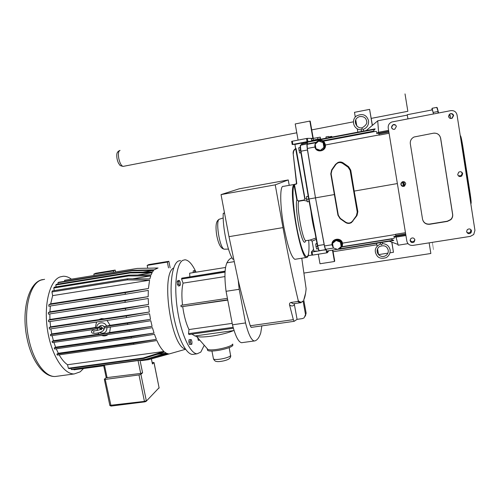 <?xml version="1.0" encoding="UTF-8"?>
<svg xmlns="http://www.w3.org/2000/svg" width="500" height="500" viewBox="0 0 500 500"><rect width="100%" height="100%" fill="white"/><g stroke="black" fill="none" stroke-linecap="round" stroke-linejoin="round"><path stroke-width="0.75" d="M382.438 243.631C386.556 243.875 389.119 245.963 390.125 249.894C390.412 253.119 389.144 255.681 386.319 257.581C382.2 258.856 379.188 258.363 377.287 256.1C373.762 251.069 374.831 247.013 380.5 243.919L381.519 244.819L382.438 243.631L382.2 242.381M363.194 129.375L362.019 128.669L361.281 129.769M324.456 249.856L318.219 251.031L313.894 251.15L313.819 250.719M326.238 249.737L323.762 250.15M313.575 249.35L311.369 252.031L311.919 255.113L312.575 255.106L312.025 252.019L311.369 252.031M318.219 251.031L312.025 252.019M302.262 142.694L304.2 142.363L302.262 142.694M297.631 143.831L298.663 143.625M296.1 144.144L297.594 143.713M292.294 141.219L291.65 141.356L292.213 144.531L292.856 144.4L292.294 141.219L306.488 138.5L307.05 141.694L292.856 144.4M292.213 144.531L295.569 144.256M307.05 141.694L309.006 141.475M307.906 141.544L307.344 138.356L306.488 138.5M326.087 249.775L326.631 252.875L312.575 255.106M326.631 252.875L327.456 252.644L327.163 250.994M327.456 252.644L328.75 250.738M313.369 138.4L307.344 138.356M314.369 138.212L313.456 138.15M355.281 117.075L354.481 112.331L369.606 109.369L372.4 125.356M391.763 242.156L393.456 252.294L390.031 252.825M387.887 253.162L378.525 254.625L377.544 248.812M393.456 252.294L391.894 242.2M369.606 109.369L372.287 125.45M377.075 246.031L376.606 243.275M357.831 132.15L357.281 128.894M356.806 126.075L355.769 119.95M332.794 250.094L334.719 261.056L334.456 261.506L332.469 250.15M318.306 254.194L320 263.762L334.456 261.506M313.188 138.156L310.206 121.131L309.85 121.081L295.212 123.95L298.075 140.113M312.844 138.169L309.85 121.081M157.275 268.019L137.319 268.419L64.594 280.275L64.781 281.288M158.056 267.956L154.081 269.844L132.375 270.287L131.925 270.731L153.619 270.356L152.525 271.938L130.662 272.288L130.244 272.925L152.106 272.688L151.113 274.9L129.081 275.094L128.713 275.931L150.744 275.912L149.881 278.888L127.662 278.806L127.344 279.875L149.575 280.212L148.431 288.512L125.294 292.65L125.2 294.3L148.306 290.406L148.175 296.644L125.087 300.7L125.119 302.337L148.206 298.488L148.512 304.475L125.444 308.475L125.581 310.075L148.663 306.262L149.319 312.038L126.263 316L126.481 317.556L149.569 313.769L150.519 319.337L127.475 323.269L127.719 324.481L150.794 320.719L152.088 326.356L129.062 330.275L129.369 331.431L152.438 327.675L154.037 333.062L131.031 336.975L131.4 338.062L154.45 334.3L156.387 339.381L133.406 343.325L133.831 344.306L156.881 340.525C159.131 345.538 161.481 349.181 163.925 351.45L143.312 357.981L143.931 358.4L164.606 352.038L166.275 353.137L145.731 359.3L146.306 359.487L166.894 353.419L168.394 353.8L148.475 359.706L170.275 353.625M149.256 359.481L170.087 353.681M115.562 271.969L115.175 270.075L113.381 270.906L113.663 272.275M94.094 275.469L93.812 274.106L95.712 273.263L115.175 270.075M113.381 270.906L93.812 274.106M170.156 267.856L168.856 261.294L167.369 262.081L168.525 267.894M147.744 268.206L147.175 265.381L148.781 264.581L168.856 261.294M167.369 262.081L147.175 265.381M125.2 294.3L48.769 306.231L48.95 304.606L50.688 303.825L148.431 288.512M48.95 304.606L125.294 292.65M149.575 280.212L52.638 295.631L51.956 291.95L52.387 290.887L127.662 278.806M51.956 291.95L127.344 279.875M125.119 302.337L48.356 314.137L48.381 312.531L49.906 311.812L148.175 296.644M48.381 312.531L125.087 300.7M71.013 368.363L71.281 369.45L71.975 369.613L138.056 360.562L140.7 373.425L106.219 377.706M138.056 360.562L146.306 359.487M156.888 354.425L166.275 353.137M71.281 369.45L145.731 359.3M125.581 310.075L48.612 321.731L48.513 320.163L49.931 319.462L148.512 304.475M48.513 320.163L125.444 308.475M141.775 360.569L148.475 359.706M74.612 369.706L103.713 365.8M163.188 354.513L168.394 353.8M141.788 360.619L141.137 360.188M147.963 359.725L141.263 360.637L147.944 359.725M73.963 369.794L103.706 365.744L73.994 369.794L73.856 369.356M74.619 369.756L73.994 369.794M126.481 317.556L49.419 329.056L49.206 327.531L50.569 326.831L149.319 312.038M49.206 327.531L126.263 316M58.144 284.056L57.906 282.769L58.481 282.312L132.375 270.287M57.906 282.769L131.925 270.731M153.619 270.356L142.906 272.087M127.719 324.481L104.288 327.931L104.019 326.644L110.075 325.312L150.519 319.337M103.831 326.756L127.475 323.269M94.919 329.312L50.656 335.825L50.4 334.637L51.744 333.925L95.331 327.488L98.012 327.531M50.4 334.637L97.956 327.625M52.106 335.613L53.412 340.725L52.069 341.469L52.394 342.6L129.369 331.431M53.412 340.725L98.994 334.087C101.375 334.294 104.925 333.775 109.644 332.537L152.088 326.356M52.069 341.469L129.062 330.275M131.4 338.062L54.612 349.044L54.206 347.994L55.587 347.194L154.037 333.062M54.206 347.994L131.031 336.975M56.238 348.812L58.319 353.275L56.856 354.15L57.337 355.106L133.831 344.306M58.319 353.275L156.387 339.381M56.856 354.15L133.406 343.325M56.119 286.875L55.775 284.994L56.306 284.356L130.662 272.288M152.106 272.688L137.669 275.012M55.775 284.994L130.244 272.925M54.256 290.587L53.775 288.019L54.269 287.175L129.081 275.094M53.775 288.019L128.713 275.931M150.744 275.912L132.613 278.819M143.931 358.4L69.112 368.619L68.375 368.231L67.513 364.738L163.925 351.45M68.375 368.231L143.312 357.981M104.488 327.9L103.831 329.981M97.688 328.281L98.869 326.744C100.444 326.144 101.675 326.644 102.562 328.237M100.363 325.812L100.612 325.662C101.925 325.106 103.062 325.431 104.019 326.644M107.013 327.531C106.7 332.562 104.181 334.212 99.45 332.481M96.788 327.713C96.438 322.144 104.694 320.906 106.65 326.256M108.038 334.525C106.194 335.956 104.031 336.269 101.538 335.469M98.994 334.087L97.713 332.9M110.463 327.025L109.644 332.537M98.825 319.6L101.425 318.587L104.181 318.8M95.331 327.488L96.544 322.025M107.05 320.456L110.075 325.312M140.7 373.425L142.581 372.806L140.894 374.319L138.994 374.944L105.237 379.4L104.406 379.144L106.213 377.688M59.169 354.844C61.769 359.406 64.55 362.706 67.513 364.738M53.913 342.375L55.587 347.194M50.05 321.519L50.569 326.831M50.844 328.844L51.744 333.925M49.85 313.906L49.931 319.462M50.381 305.981L49.906 311.812M71.431 279.163C68.7 277.137 65.969 276.169 63.25 276.25L59.9 276.981C49.769 280.781 43.663 304.262 47.419 329.462C51.069 354.694 63.569 374.462 74.231 373.938L80.175 371.85L83.544 368.494M151.475 358.963L152.425 363.969L153.969 362.581L159.075 387.738L146.069 401.413L144.731 401.9L144.431 401.388L109.819 405.363M152.188 362.488L153.969 362.581M100.675 329.438L100.881 328.15C106.65 328.319 103.381 332.65 95.419 333.288C89.431 333.894 90.337 329.725 97.244 328.706M100.656 329.444C100.019 328.156 99.075 327.744 97.825 328.2L96.969 330.456M99.012 327.463L101.8 328.137M52.638 295.631L50.688 303.825M294.719 303.575L300.05 302.794L302.819 301.525L303.062 300.931C301.769 302.587 300.163 302.494 298.25 300.65L297.794 301.469L300.05 302.794L300.975 302.769M294.413 303.619L293.25 303.788L290.894 302.481L297.794 301.469M298.25 300.65C292.844 278.094 287.756 253.744 282.994 227.606L275.231 184.844L221.038 194.606L239.131 188.825L288.244 179.938L289.212 185.319M251.75 327.312L251.175 327.388L250.25 325.756C246.081 311.806 242.075 296.644 238.212 280.269L228.994 236.669L221.038 194.606M293.337 319.65L289.55 304.9C291.45 306.381 293.069 306.306 294.406 304.669L297.081 319.356L294.15 321.325L293.337 319.65L250.25 325.756M290.894 302.481C289.731 302.881 289.281 303.694 289.55 304.9M306.081 289.144L306.119 288.719C305.681 293.844 304.894 297.556 303.738 299.856L306.131 313.131L304.106 317.875L302.337 318.612L297.081 319.356M301.775 258.225L306.119 288.719M294.513 303.663L294.406 304.669M303.062 300.931L305.475 314.294M195.869 336.175L195.419 335.894L234.069 330.519M195.419 335.894L196.5 336.388C201.788 338.406 224.025 334.9 233.806 330.481M207.469 348.931L207.544 350.319C210.175 352.706 230.712 348.713 232.844 345.4L232.725 344.05M207.544 350.319L207.319 349.175L207.925 349.456C212.075 351.219 230.644 347.3 232.625 344.256M199.762 340.125L198.275 340.331L197.787 337.863M185.356 348.981C171.05 346.956 160.6 273.831 173.669 267.981M224.55 213.169L223.212 213.4L224.488 212.856M233.494 259.119L232.794 259.231C227.625 251.55 222.506 227.269 223.212 213.4M193.144 272.638L193.256 270.819L194.638 270.6L194.525 272.419M195.775 272.219L195.387 270.831L194.638 270.6M179.856 285.75L178.375 285.981L177.475 284.469L178.956 284.237L179.856 285.75L180.444 284.594L180.138 281.931L179.237 280.406L178.65 281.556L178.956 284.237M177.475 284.469L177.169 281.788L178.65 281.556M177.169 281.788L177.763 280.637L179.237 280.406M191.838 344.256L191.969 341.944L191.294 339.619L190.481 339.594L190.344 341.906L191.019 344.244L191.838 344.256L189.544 344.45L191.019 344.244M189.544 344.45L188.863 342.113L190.344 341.906M188.863 342.113L189.006 339.8L190.481 339.594M225.544 267.475L189.644 273.194L189.85 276.7M224.931 276.581L183.075 283.137L181.569 279.006L181.806 278.163L225.094 271.319M225.044 272.137L181.569 279.006M227.425 300.156L181.112 306.788L180.925 305.325L227.131 298.375M227.375 299.85L181.112 306.788M233.388 328.25L188.988 334.538L188.525 333.656L233.125 327.325M188.525 333.656L188.988 329.55L232.119 323.375M261.856 325.881L260.75 332.881C259.231 337.531 257.244 340.213 254.781 340.925L254.244 340.969C251.331 340.262 248.431 334.256 245.544 322.938L232.469 324.806C235.413 336.069 238.438 342.038 241.531 342.713L242.1 342.663M232.469 324.806L226.069 291.3L239.181 289.3L238.212 280.269M234.037 261.681L226.919 262.825C224.619 268.062 224.331 277.556 226.069 291.3M226.919 262.825C228.425 259.969 230.119 258.306 231.994 257.844M195.362 336.206L191.919 334.125M188.988 329.55C186.125 323.631 184.044 316.069 182.744 306.856M182.519 305.081C181.531 296.025 181.713 288.712 183.075 283.137M186.194 277.469L225.113 271.125M204.244 345.244L200.8 352.106L197.125 353.8C190.269 353.844 181.169 334.363 177.494 310.069C173.75 285.794 176.444 263.544 182.794 260.338L184.975 259.781C188.431 260.062 191.906 263.744 195.387 270.831M195.394 270.844L196.025 272.181M194.031 354.219L192.594 354.412C185.619 354.475 176.425 335.037 172.756 310.775C169.025 286.531 171.831 264.3 178.294 261.075L180.519 260.512M245.544 322.938L239.181 289.3M305.338 316.156L306.131 313.131M275.231 184.844L288.244 179.938M295.531 259.212L294.887 259.312C291.4 257.425 287.719 246.644 283.856 226.969C279.819 205.231 279.756 185.025 283.369 186.363L294.387 184.438M326.144 249.213L326.481 251.1L336.619 249.488M325.588 249.306L333.594 248.031L325.588 249.306M320.163 139.35L307.281 141.8L307.544 143.562L307.144 143.856C306.8 144.419 306.913 146.463 307.462 150L315.481 197.85L324.494 245.938L325.538 249.312M307.544 143.562L307.1 144.369L307.319 148.456L315.481 197.85L324.137 244.581C324.731 247.65 325.25 249.344 325.694 249.662L326.175 249.394M316.981 243.369L315.731 243.912L317.044 243.7M317.556 246.394L316.012 246.644L315.731 243.912M318.131 248.725L316.625 248.969L316.012 246.644M308.219 196.194L306.462 196.663L308.244 196.35M308.625 198.606L308.669 199.025L306.737 199.363L306.462 196.663M308.669 199.025L308.769 199.419M309.163 201.519L307.381 201.825L306.737 199.363M308.637 198.731L317.4 245.619C318.3 249.569 318.944 251.256 319.331 250.675C318.869 250.362 318.331 248.675 317.731 245.613L317.4 245.619L308.694 199.025L309.025 198.981L301.006 151.213L300.675 151.306L308.637 198.731M299.6 153L300.931 152.75L299.6 153L298.681 147.806L300.238 147.513M300.506 150.137L298.944 150.431M294.913 184.213L296.512 183.831M296.294 184.144L294.306 184.506M320.737 250.45L321.2 250.375M312.094 241.1L316.238 239.4M315.981 238.025L310.106 240.031M302.325 143.075L301.606 143.55L302.1 143.769L302.325 143.075L302.125 144.069M294.919 144.456L301.519 143.075L301.812 144.281M302.056 144.113L302.1 143.769M306.725 199.256L305.006 198.675L296.131 148.775L295.788 148.269L295.462 148.706M303.675 200.069L298.681 200.944L296.863 199.969L298.7 201.269L303.7 200.394L305.006 198.675L303.7 200.394L307.188 201.094M294.812 184.244L295.325 184.05M293.981 184.756L296.863 199.969C295.631 203.081 296.812 216.894 299.35 228.425C302.331 240.781 304.444 244.856 305.688 240.644M297.213 199.887L294.569 185.094L294.219 185.169C291.125 188.869 294.375 221.412 300.081 242.113C305.731 263.031 310.2 260.425 308.712 240.256M296.775 183.738L293.15 153.419C293.012 151.306 293.844 149.7 295.637 148.606L304.756 198.713M296.131 148.775L295.887 148.819C294.119 149.819 293.294 151.344 293.412 153.387M296.512 183.794L293.144 153.419C293.012 151.3 293.85 149.694 295.656 148.6L295.788 148.269M294.769 184.262L293.812 184.844M301.519 143.075L305.462 142.344L307.281 142.481M307.462 150L301.006 151.213C300.456 147.688 300.363 145.638 300.725 145.075L302.312 143.975L307 142.9L307.337 142.475L306.256 142.287M334.375 194.556L309.025 198.981L317.731 245.613L324.137 244.581M307 142.9L305.462 142.344M317.575 139.35L320.506 138.731L320.231 137.162L313.094 138.456L311.319 138.863L311.594 140.431L314.538 139.931M320.506 138.731L311.594 140.431M317.569 137.6L317.844 139.175M313.094 138.456L313.369 140.031M314.619 140.4L314.525 139.863L315.869 139.594L317.562 139.3L317.656 139.825M340.544 241.906L341.194 246.619L340.412 242.113L336.081 240.5L340.412 242.113M336.219 240.294L332.537 243.381L333.325 247.881L337.65 249.5L341.194 246.619M336.081 240.5L332.537 243.381M323.913 147.244L323.106 142.619L324.075 147.225L320.613 150.188M323.106 142.619L318.725 141.056L315.163 144.119L315.969 148.737L320.337 150.306M318.725 141.056L323.275 142.6M398.225 245.188L396.019 237.131L393.806 236.525C394.637 237.587 394.538 238.231 393.506 238.45L393.031 238.525M403.781 185.963L403.212 182.519L402.8 182.613L403.363 186.012M338.038 162.45L338.15 162.4C339.944 161.713 341.644 161.887 343.237 162.938L348.606 166.719L350.769 170.175L354.2 191.094L397.369 183.562M401.15 182.9L402.8 182.613L402.656 181.719M354.2 191.094L357.85 211.65L357.038 215.444M405.931 235.544L396.019 237.131L395.863 236.294L395.556 234.288L405.462 232.694M389.081 133.262L379.081 135.144L378.594 132.262L376.662 133.525L378.725 133.131M390.681 238.9L393.781 240.538L339.369 248.988M393.156 238.506L341.531 246.812M321.688 150.325L320.725 150.575L321.688 150.325C323.963 149.312 325.069 147.556 325.006 145.05L324.963 144.694C324.231 142.575 323.594 141.425 323.062 141.244L323.25 140.694L320.406 140.181L320.4 140.581L323.275 141.088L372.85 131.675L375.131 128.856L320.294 139.3L319.975 139.762L320.294 139.3M374.969 129.288L320.319 139.694L319.919 140.619M316.169 142.281L307.606 143.906M339.431 249.194L393.781 240.538M341.544 246.781L341.694 246.731C342.375 246.412 342.631 245.181 342.469 243.044C341.163 236.944 331.081 238.588 332.044 244.719L332.325 245.806M334.487 240.35L333.081 241.781L334.487 240.35C337.981 238.787 340.506 239.744 342.062 243.219L341.562 246.75M314.862 145.4L314.931 147.019C316.156 153.338 326.306 151.45 325.45 145.037C324.744 142.719 324.038 141.469 323.338 141.287L323.25 140.694L373.006 131.244M393.806 236.525L395.85 236.194M376.662 133.525C377.1 131.938 376.656 131.237 375.319 131.425L372.85 131.675M388.606 130.363L378.594 132.262L377.725 120.8L407.269 115.113L407.944 118.844L407.256 115.119M400.9 183.55C401.281 185.7 402.519 186.394 404.613 185.625L405.731 183.875M405.706 183.619L404.588 186.056C402.756 186.819 401.519 186.287 400.875 184.456L402.025 181.994C403.85 181.262 405.075 181.806 405.706 183.619M458.338 175.844L461.256 175.681L462.206 173.369L461.431 171.969M462.675 173.694L461.719 176.031C459.769 177.019 458.425 176.531 457.694 174.562L458.694 172.2C460.631 171.25 461.962 171.75 462.675 173.694M395.588 125.075L393.263 124.719C391.181 126.175 391.1 127.675 393.019 129.231M396.356 126.469L394.756 129.213C393.081 129.619 391.994 129.012 391.5 127.387L393.144 124.631C394.8 124.25 395.875 124.862 396.356 126.469M466.719 232.094C467.975 233.131 469.225 233.106 470.456 232.006L470.894 229.594M471.575 230.9L470.994 232.831C469.006 234.219 467.55 233.837 466.619 231.688L467.231 229.719C469.219 228.375 470.662 228.769 471.575 230.9M451.75 118.45L453.237 115.75C452.738 114.094 451.619 113.488 449.881 113.938M453.631 115.581L452.088 118.325C450.306 118.837 449.15 118.244 448.625 116.538L450.225 113.769C451.987 113.294 453.125 113.9 453.631 115.581M410.106 239.887C410.956 241.769 412.287 242.175 414.1 241.106L414.862 239.656M414.913 239.881L414.156 242C412.25 243.088 410.9 242.638 410.106 240.644L410.887 238.506C412.788 237.444 414.125 237.906 414.913 239.881M407.219 114.719L432.1 109.925C432.281 109.475 432.738 110.819 433.469 113.956M434.1 133.119C437.6 133.169 439.762 134.856 440.581 138.188L452.575 214.2C452.837 216.25 452.225 218.025 450.725 219.519L447.3 221.213L429.631 224.075C425.938 224.331 423.581 222.744 422.556 219.3L410.319 143.794C410.025 140.738 411.275 138.469 414.062 137L433.387 133.212C437.256 132.875 439.675 134.537 440.65 138.194L452.669 214.369C452.938 216.419 452.319 218.2 450.819 219.7L447.388 221.394L429.681 224.269C425.887 224.513 423.512 222.856 422.556 219.3M474.944 230.362L473.725 234.513L470.35 236.375L412.906 245.4C409.694 245.594 407.675 244.181 406.856 241.163L388.219 128.012C387.975 125.169 389.181 123.162 391.844 121.988L450.756 110.65C454.113 110.337 456.206 111.769 457.038 114.938L474.944 230.362M433.488 113.956L432.094 108.287L431.856 109.975M448.812 115.138L449.225 117.781M438.288 111.737L437.219 107.713L436.756 107.387L438.6 112.975M432.094 108.287L436.756 107.387M332.062 137.056L331.756 136.387L329.375 136.831M329.05 137.631L328.512 136.444L326.037 136.9L325.931 138.225M105.237 379.4L111.069 406.075L145.756 401.531M104.344 379.363L109.85 405.5L111.069 406.075L144.669 401.881M107.137 377.869L104.462 365.138M57.587 376.181L55.269 376.494C45.325 377.15 33.612 361.544 28.944 339.656C22.713 312.725 29.262 283.819 41.094 280.069L44.594 279.312M151.406 358.981L152.425 363.969M142.581 372.806L140.025 360.344M146.206 401.269L159.075 387.738L154.025 362.519M140.894 374.319L146.312 400.731L144.431 401.388L138.994 374.944M282.994 227.606L228.994 236.669M213.306 358.094L213.475 358.944C215.287 360.662 229.125 357.969 230.606 355.613L229.169 347.569M224.913 249.175L224.237 249.188C219.638 248.531 215.087 219.244 219.562 219.15L223.2 217.963M251.213 327.388L294.15 321.325M300.419 145.538C300.069 146.069 300.156 147.988 300.675 151.3M317.387 245.613L318.788 250.287M310.981 211.256C311.881 218.856 313.169 225.75 314.844 231.944M294.569 185.094L294.156 184.569M298.681 200.944L298.7 201.269C296.381 206.4 302.756 241.281 305.875 240.719L305.763 240.681M307.144 143.856L300.444 145.294M325.694 249.662L319.387 250.669M303.7 143.713L303.688 142.662M293.781 184.85C288.3 189.831 300.331 258.794 306.4 257.488L306.788 257.481M306.2 240.669L310.419 239.975L312.131 241.231L313.894 251.15M332.825 243.056C336.144 239.106 339.044 239.412 341.531 243.981L341.306 246.312M341.169 246.644L338.212 249.044M336.756 249.163L334.356 248.269M333.162 246.938L332.612 243.8M332.244 245.425L333.294 247.7L332.256 245.444C331.981 243.419 332.669 241.812 334.3 240.606C332.669 241.819 331.987 243.431 332.256 245.444M333.519 247.95L337.625 249.488L333.531 247.956M340 248.606L337.663 249.488L340 248.606C341.556 247.4 342.206 245.819 341.95 243.869C340.556 240.075 338.006 238.988 334.3 240.606L334.469 240.362M323.275 142.625L324.288 144.8L324.075 147.213M320.188 150.25L316.531 148.944M315.85 148.062L315.287 144.831M318.337 140.869C315.806 141.931 314.675 143.831 314.938 146.569C315.938 149.85 318.113 151.119 321.456 150.375C323.894 149.275 324.981 147.394 324.725 144.725C323.75 141.5 321.625 140.213 318.337 140.869C315.806 141.931 314.669 143.831 314.931 146.569C315.944 149.844 318.119 151.113 321.456 150.375L321.656 150.338M315.656 143.7L318.544 141.213M319.044 141.094L323.25 142.594M403.981 181.719L404.588 186.056M403.212 182.519L403.069 181.644M332.175 244.713L324.494 245.938M395.581 234.5L342.062 243.219M325.006 145.05L379.038 134.931M307.319 148.456L315.025 146.994M405.656 233.856L395.725 235.45M388.9 132.144L378.875 134.031M341.725 246.981L391.006 239.106M393.45 240.244L339.694 248.806M307.3 142.194L319.988 139.781M320.069 140.238L319.975 139.762L319.794 140.688M335.763 164.675L335.469 164.431L331.662 169.887L331.956 170.125L335.763 164.675C337.738 162.369 340.037 161.944 342.669 163.412L348.1 167.194L350.125 170.394L357.244 212.044L356.4 215.7L352.569 221.031C350.594 223.269 348.3 223.65 345.694 222.175L340.325 218.394L338.319 215.231L331.131 173.825L331.956 170.125M331.662 169.887L330.788 173.875L337.962 215.263L340.125 218.675L345.494 222.456C347.475 223.706 349.475 223.744 351.5 222.569L356.75 215.888L357.663 211.938L350.556 170.306L348.363 166.85L342.938 163.062C341.325 162.019 339.619 161.838 337.812 162.537L335.469 164.431L331.662 169.887L330.775 173.875L331.131 173.825M330.788 173.875L337.975 215.269L338.319 215.231M337.975 215.269L340.131 218.669L345.494 222.456L345.694 222.175M352.919 221.219L352.569 221.031M356.75 215.888L356.4 215.7M357.85 211.65L357.244 212.044M350.769 170.175L350.125 170.394M348.606 166.719L348.1 167.194M343.237 162.938L342.669 163.412M335.475 164.425L337.812 162.537M323.062 141.244L375.319 131.425M405.794 234.706L395.863 236.294M315.819 142.713L307.1 144.369M388.756 131.269L378.731 133.169M394.806 129.194L393.819 129.381M427.225 224.013L426.806 224.081M469.231 193.55L469.787 193.406L470.913 204.369M460.188 135.231L462.619 147.144L469.787 193.406L470.1 193.281L462.938 147.069L462.056 147.262M470.95 203.581C471.4 203.606 471.119 200.175 470.106 193.294M462.938 147.062C461.694 139.438 460.831 135.65 460.344 135.688M433.125 112.425L437.844 111.519L438.225 113.044M429.15 242.85L430.844 253.494L303.962 273.062M432.081 242.387C433.688 252.069 433.713 252.062 432.169 242.375M405.025 93.906L407.837 111.3L371.238 118.381M123.475 166.325L123.175 166.381C121.406 165.994 119.956 163.412 118.819 158.65C118.012 153.75 118.419 151.012 120.037 150.438M388.237 250.269C388.481 252.413 387.756 254.137 386.062 255.444C380.069 259.438 373.488 251.144 379.45 246.544C384.175 244.844 387.106 246.088 388.237 250.269M380.306 242.681L380.531 244.031M363.231 129.406C367.137 127.762 368.906 124.838 368.537 120.638C366.556 114.694 362.506 113.156 356.394 116.019C351.006 119.869 353.325 129.919 361.256 129.781M366.613 120.994C365.925 117.669 363.575 116.206 359.569 116.6C351.031 119.431 357.175 130.137 362.619 127.506C366.037 125.337 367.369 123.169 366.613 120.994M363.481 131.075L363.2 129.394M361.562 131.438L361.275 129.731M185.569 349.281L169.938 353.719M106.244 377.831L103.612 365.3M98.869 326.744L100.612 325.662M42.65 279.581C28.219 281.981 20.894 311.737 27.319 339.688C31.95 361.194 43.744 377.188 55.269 376.494L74.231 373.938M159.019 388.181L159.131 387.669M93.756 332.444L93.7 330.913C95.944 330.956 102.156 329.181 101.769 328.85L101.306 329.819M97.825 328.2L99.2 327.344M305.606 293.087L303.762 299.988M211.931 351.012L213.475 358.944C214.5 360.712 215.531 361.538 216.588 361.425C217.756 362.156 227.581 360.756 229.638 358.319C230.481 357.456 230.837 356.512 230.706 355.475M207.925 349.456L196.5 336.388M228.475 249.106L224.237 249.188C222.062 248.713 218.8 246.856 216.6 234.638C214.881 222.162 217.444 220.244 219.431 219.194M197.125 353.8L192.594 354.412M254.244 340.969L241.531 342.713M294.125 321.325L251.175 327.388M302.044 144.125L300.619 145.113C300.094 145.181 300.113 147.238 300.681 151.294L308.694 199.025M294.913 144.406L295.65 148.6M293.15 153.419L296.519 183.794M308.525 254.25C308.113 256.506 307.406 257.587 306.4 257.488L294.887 259.312M408.025 243.637L398.081 245.212M389.288 241.25L397.713 244.325M320.244 139.312L319.981 139.756M341.562 246.775L393.506 238.45M345.5 222.45C347.469 223.706 349.475 223.75 351.5 222.569M366.269 130.544L377.531 121.013M461.719 176.031L461.256 175.681M470.994 232.831L470.456 232.006M450.225 113.769L449.9 113.931M414.156 242L414.1 241.106M427.175 224L426.769 224.069M450.381 118.469C450.856 116.875 450.487 115.531 449.275 114.438M392.231 242.325L391.919 242.375M376.863 244.769L333.081 251.719M311.913 255.081L308.169 255.681M329.375 136.825L329.312 137.581M296.781 132.787L123.175 166.381C118.931 165.569 120.106 165.081 118.531 163.263C117.156 160.312 116.594 157.356 116.825 154.388C116.944 152.575 117.931 151.275 119.787 150.481M356 121.331L355.35 121.456M353.356 121.838L311.737 129.894"/></g></svg>
